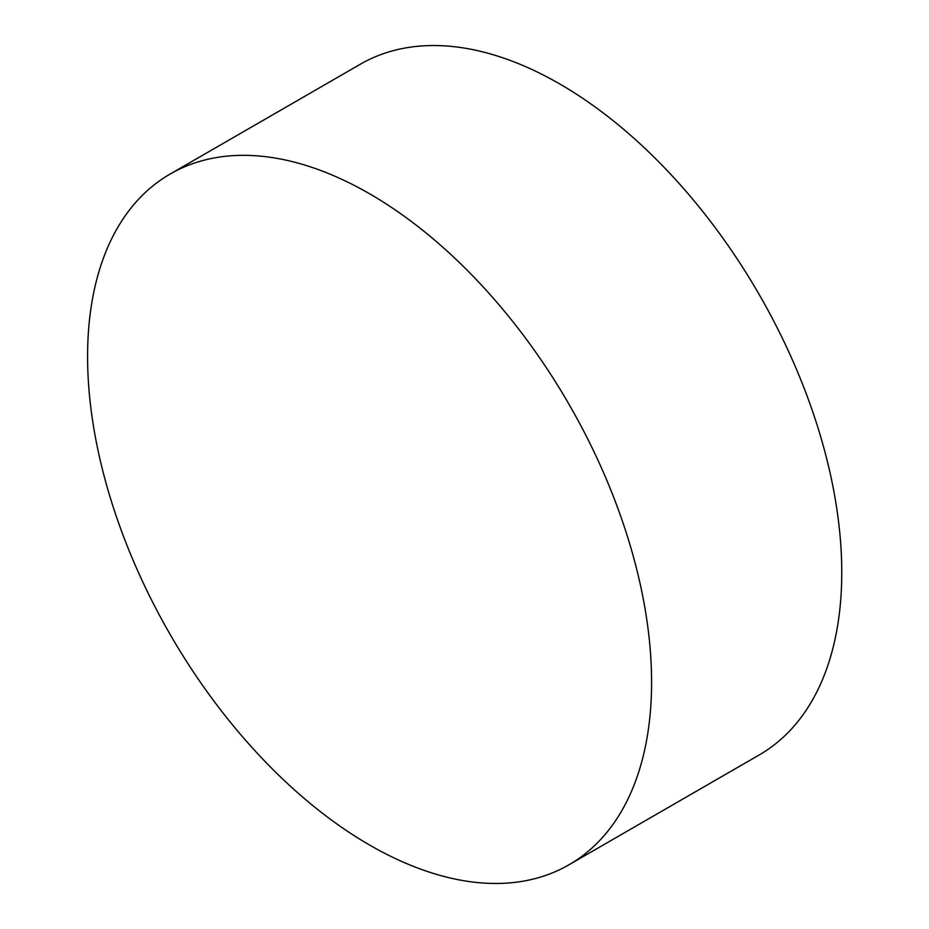 <?xml version="1.0" encoding="UTF-8"?>
<svg xmlns="http://www.w3.org/2000/svg" width="929" height="929" viewBox="0 0 929 929"><rect width="100%" height="100%" fill="white"/><g stroke="black" fill="none" stroke-linecap="round" stroke-linejoin="round"><path stroke-width="1.39" d="M651.589 682.211A398.82 230.253 60 0 1 568.989 864.783A398.82 230.253 60 0 1 369.579 845.03A398.82 230.253 60 0 1 87.581 356.585A398.82 230.253 60 0 1 170.181 174.013A398.82 230.253 60 0 1 369.579 193.766A398.82 230.253 60 0 1 651.589 682.211M170.181 174.013L360.347 64.217A398.82 230.253 60 0 1 559.757 83.97A398.82 230.253 60 0 1 820.295 435.411A398.82 230.253 60 0 1 759.167 754.987L568.989 864.783"/></g></svg>
